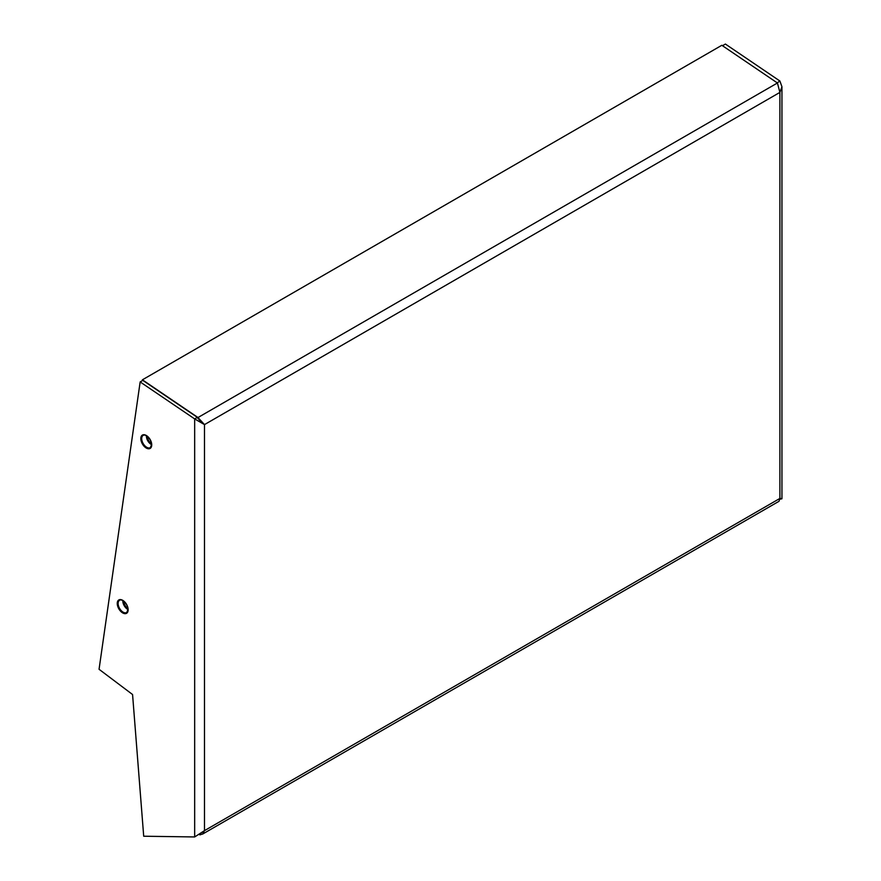 <?xml version="1.0" encoding="UTF-8"?>
<svg xmlns="http://www.w3.org/2000/svg" width="881" height="881" viewBox="0 0 881 881"><rect width="100%" height="100%" fill="white"/><g stroke="black" fill="none" stroke-linecap="round" stroke-linejoin="round"><path stroke-width="1.32" d="M142.337 380.68L142.403 379.81L721.836 45.283L777.427 82.99L779.905 92.395L781.943 86.712L779.905 81.03L777.218 82.858M779.905 499.064C782.592 498.855 782.592 498.646 779.905 498.426L779.905 92.395L204.491 424.609L201.815 423.056L197.344 417.363L194.668 418.916L204.491 424.609L197.994 417.528L197.928 418.464M777.427 82.99L197.994 417.528L142.403 379.81M777.394 82.968L722.673 45.856M781.943 86.712L781.943 498.745L779.949 499.208M779.905 81.03L725.393 44.05L722.706 45.603M200.835 834.175L202.52 834.12L204.491 830.64L194.668 836.95L143.702 836.223L132.568 694.525L99.057 669.285L140.156 381.936L142.832 380.383L197.344 417.363M204.491 424.609L204.491 830.64L779.905 498.426L778.991 501.3L202.52 834.12M200.978 834.582L199.778 834.847M202.718 423.585L201.209 422.44M140.156 381.936L194.668 418.916L194.668 836.95M140.828 438.606A7.709 4.449 60 0 1 146.279 435.456A7.709 4.449 60 0 1 151.73 444.905A7.709 4.449 60 0 1 146.279 448.044A7.709 4.449 60 0 1 140.828 438.606M146.709 435.721A7.081 4.086 -120 0 0 143.284 435.313A7.081 4.086 -120 0 0 141.698 438.617A7.081 4.086 -120 0 0 146.709 447.284A7.081 4.086 -120 0 0 150.354 447.57A7.081 4.086 -120 0 0 151.697 444.872M117.25 603.474A7.709 4.449 60 0 1 122.701 600.324A7.709 4.449 60 0 1 128.152 609.773A7.709 4.449 60 0 1 122.701 612.923A7.709 4.449 60 0 1 117.25 603.474M123.131 600.6A7.081 4.086 -120 0 0 119.706 600.181A7.081 4.086 -120 0 0 118.12 603.485A7.081 4.086 -120 0 0 123.131 612.163A7.081 4.086 -120 0 0 126.776 612.438A7.081 4.086 -120 0 0 128.119 609.751M127.965 609.498A6.795 3.92 60 0 1 127.635 609.322A6.795 3.92 60 0 1 122.844 600.622M127.888 608.463A6.156 3.557 60 0 1 123.703 601.216M143.284 435.313C142.975 433.056 151.642 437.901 151.543 444.641A6.795 3.92 60 0 1 151.213 444.453A6.795 3.92 60 0 1 146.422 435.754M151.466 443.584A6.156 3.557 60 0 1 147.292 436.337M126.776 612.438L127.965 609.52C128.064 602.78 119.398 597.935 119.706 600.181M151.543 444.641L150.354 447.57"/></g></svg>

